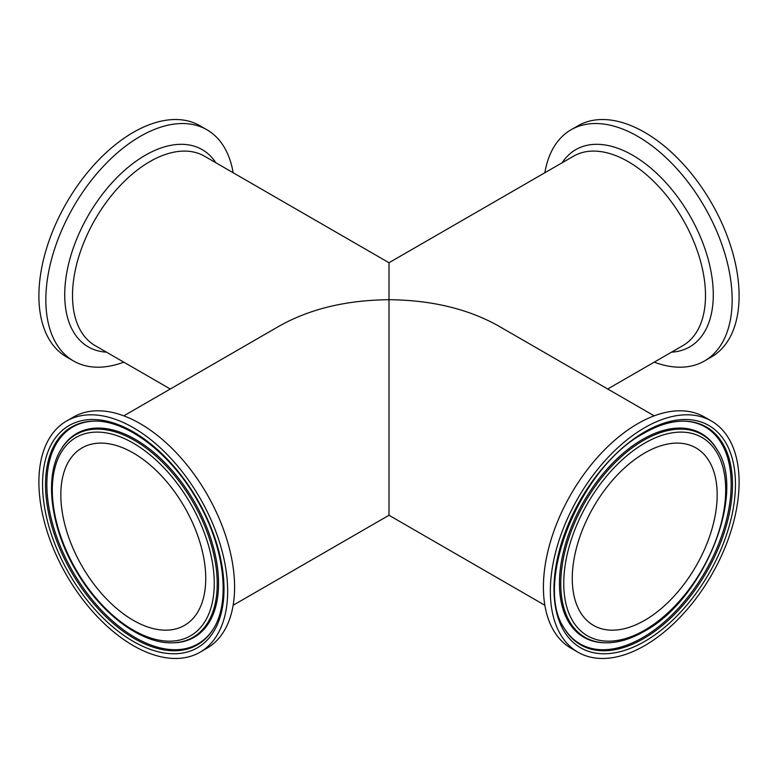 <?xml version="1.0" encoding="UTF-8"?>
<svg xmlns="http://www.w3.org/2000/svg" width="778" height="778" viewBox="0 0 778 778"><rect width="100%" height="100%" fill="white"/><g stroke="black" fill="none" stroke-linecap="round" stroke-linejoin="round"><path stroke-width="1.17" d="M123.799 362.159A133.466 77.061 -60 0 1 73.482 360.953L66.538 356.946A133.466 77.061 -60 0 1 66.538 202.834A133.466 77.061 -60 0 1 200.004 125.773L206.948 129.78A133.466 77.061 -60 0 1 233.147 172.745M544.853 172.745A133.466 77.061 60 0 1 571.052 129.78L577.996 125.773A133.466 77.061 60 0 1 680.838 161.532A133.466 77.061 60 0 1 739.1 295.844A133.466 77.061 60 0 1 711.462 356.946L704.518 360.953A133.466 77.061 60 0 1 654.201 362.159M572.268 578.472A102.472 59.157 120 0 0 593.488 625.386A102.472 59.157 120 0 0 695.96 566.219A102.472 59.157 120 0 0 695.96 447.904A102.472 59.157 120 0 0 616.993 475.358A102.472 59.157 120 0 0 572.268 578.472M550.347 591.124A133.466 77.061 120 0 0 577.996 652.227A133.466 77.061 120 0 0 711.462 575.166A133.466 77.061 120 0 0 711.462 421.054A133.466 77.061 120 0 0 608.61 456.812A133.466 77.061 120 0 0 550.347 591.124M73.482 360.953A133.466 77.061 -60 0 1 73.482 206.841A133.466 77.061 -60 0 1 206.948 129.78M170.285 389L95.149 345.626A109.358 63.135 -60 0 1 72.51 295.562A109.358 63.135 -60 0 1 149.833 161.63A109.358 63.135 -60 0 1 204.507 156.213L389 262.731L389 299.715C346.58 300.104 310.13 308.827 279.642 325.865L123.799 415.841M571.052 129.78A133.466 77.061 60 0 1 673.904 165.539A133.466 77.061 60 0 1 732.156 299.851A133.466 77.061 60 0 1 704.518 360.953M544.853 605.255L389 515.269L389 299.715C431.42 300.104 467.87 308.827 498.358 325.865L654.201 415.841M711.462 421.054L704.518 417.047A133.466 77.061 120 0 0 601.666 452.806A133.466 77.061 120 0 0 543.414 587.118A133.466 77.061 120 0 0 571.052 648.22L577.996 652.227M60.82 494.808A102.472 59.157 -120 0 0 105.545 597.932A102.472 59.157 -120 0 0 184.512 625.386A102.472 59.157 -120 0 0 184.512 507.061A102.472 59.157 -120 0 0 82.04 447.904A102.472 59.157 -120 0 0 60.82 494.808M38.9 482.156A133.466 77.061 -120 0 0 97.162 616.468A133.466 77.061 -120 0 0 200.004 652.227A133.466 77.061 -120 0 0 200.004 498.115A133.466 77.061 -120 0 0 66.538 421.054A133.466 77.061 -120 0 0 38.9 482.156M200.004 652.227L206.948 648.22A133.466 77.061 -120 0 0 206.948 494.108A133.466 77.061 -120 0 0 73.482 417.047L66.538 421.054M389 305.336L389 299.715M644.729 630.141A114.512 66.111 -60 0 1 574.602 530.382A114.512 66.111 -60 0 1 714.846 449.402A114.512 66.111 -60 0 1 644.729 630.141M716.927 449.402A117.05 67.579 120 0 0 585.017 502.17A117.05 67.579 120 0 0 605.274 642.793C617.625 643.007 630.588 639.215 644.155 631.405C703.72 599.809 747.162 492.912 716.927 449.402L716.353 448.459A117.604 67.9 -60 0 0 583.801 501.47A117.604 67.9 -60 0 0 604.166 642.764L605.274 642.793M644.729 431.878A128.312 74.075 120 0 0 566.151 634.391A128.312 74.075 120 0 0 723.297 543.657A128.312 74.075 120 0 0 644.729 431.878M684.65 421.161A125.773 72.617 -60 0 1 732.477 484.606A125.773 72.617 -60 0 1 664.704 623.479A125.773 72.617 -60 0 1 564.672 628.955C532.745 584.55 579.824 466.674 644.155 433.142C658.616 424.876 672.114 420.888 684.65 421.161M684.095 421.151A125.219 72.296 -60 0 1 731.155 484.305A125.219 72.296 -60 0 1 642.609 637.659A125.219 72.296 -60 0 1 564.39 628.488M215.837 162.748A113.889 65.751 120 0 0 145.253 155.289A113.889 65.751 120 0 0 67.248 270.199A113.889 65.751 120 0 0 106.479 352.162M671.521 352.162A113.889 65.751 -120 0 0 713.28 294.765A113.889 65.751 -120 0 0 652.761 169.76A113.889 65.751 -120 0 0 562.163 162.748M389 262.731L573.493 156.213A109.358 63.135 60 0 1 682.851 219.347A109.358 63.135 60 0 1 682.851 345.626L607.715 389M133.271 443.139A114.512 66.111 60 0 1 203.398 623.878A114.512 66.111 60 0 1 63.154 542.908A114.512 66.111 60 0 1 133.271 443.139M134.458 440.387A117.05 67.579 -120 0 0 61.073 449.402C43.558 476.865 50.852 529.507 77.246 572.783C101.85 614.494 141.606 644.087 172.726 642.793A117.05 67.579 -120 0 0 217.227 583.743A117.05 67.579 -120 0 0 134.458 440.387M61.073 449.402L61.647 448.459A117.604 67.9 60 0 1 155.182 453.574A117.604 67.9 60 0 1 218.55 583.432A117.604 67.9 60 0 1 173.834 642.764L172.726 642.793M133.271 641.403A128.312 74.075 -120 0 0 211.849 529.624A128.312 74.075 -120 0 0 54.703 438.899A128.312 74.075 -120 0 0 133.271 641.403M134.458 638.65A125.773 72.617 60 0 1 48.08 510.524A125.773 72.617 60 0 1 93.35 421.161C126.201 419.439 171.646 453.837 197.982 501.596C224.599 547.615 230.745 602.036 213.328 628.955A125.773 72.617 60 0 1 134.458 638.65M213.61 628.488A125.219 72.296 60 0 1 135.391 637.659A125.219 72.296 60 0 1 49.471 510.494A125.219 72.296 60 0 1 93.905 421.151M389 515.269L233.147 605.255"/></g></svg>
